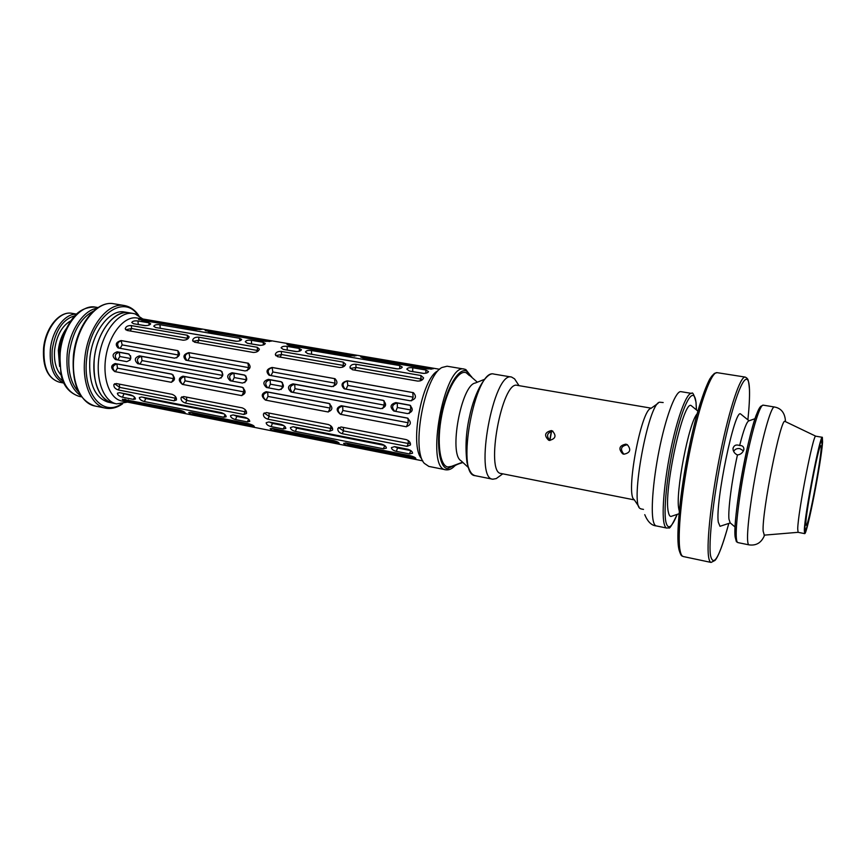 <?xml version="1.0" encoding="UTF-8"?>
<svg xmlns="http://www.w3.org/2000/svg" width="866" height="866" viewBox="0 0 866 866"><rect width="100%" height="100%" fill="white"/><g stroke="black" fill="none" stroke-linecap="round" stroke-linejoin="round"><path stroke-width="1.3" d="M551.296 430.575L552.259 430.857C556.665 435.62 555.712 438.802 549.401 440.404L548.633 440.199C543.87 435.457 544.757 432.253 551.296 430.575M625.826 444.15L627.32 444.68C631.401 449.692 630.264 452.864 623.91 454.206L622.708 453.827C618.172 448.848 619.212 445.622 625.826 444.15M454 466.622L455.981 464.685M469.404 375.563L466.222 372.781C458.579 369.252 446.824 389.083 441.757 415.399C436.561 441.682 439.733 465.951 447.884 466.99L451.522 466.352M484.408 379.373L475.358 383.01C461.297 384.623 448.48 454.271 461.048 460.766L468.192 467.369M498.664 476.82L496.218 478.595L492.786 479.223C473.702 478.855 493.62 370.648 511.59 377.056L514.577 378.853L516.244 381.419M627.363 444.745C621.009 445.979 619.829 449.108 623.834 454.141M552.909 431.192C547.009 432.708 546.002 435.793 549.878 440.469M820.957 445.817L820.838 445.719C818.662 442.84 803.15 527.091 806.192 525.229L806.203 525.229C808.498 527.156 823.23 447.83 820.957 445.817M805.218 530.512C807.848 532.482 824.454 443.111 821.931 440.556L821.791 440.426C819.333 437.103 801.721 532.774 805.207 530.512L805.218 530.512C807.339 532.558 820.946 462.931 822.007 444.821L821.791 440.426C819.896 437.059 805.369 511.698 804.936 527.242L805.207 530.512M445.958 469.837L445.774 469.805C424.73 468.982 444.334 362.421 464.306 369.111L447.094 366.221L441.974 367.498C424.578 375.682 410.982 449.551 424.329 463.364L428.843 466.406M142.847 318.991L135.118 313.914L133.202 313.46C119.887 310.937 103.888 329.556 99.482 353.999C94.892 378.41 103.227 401.488 116.574 403.859L127.54 402.127M439.657 369.273L136.98 317.995C124.801 315.679 110.177 332.804 106.139 355.222C101.939 377.619 109.506 398.815 121.716 400.969L121.889 401.001M421.569 458.634C409.315 445.828 421.688 378.572 437.709 370.94M243.833 414.478L246.507 413.472C246.788 411.025 245.381 409.163 242.264 407.886L183.646 396.552L181.07 397.667C180.723 400.157 182.174 401.965 185.421 403.058L243.833 414.478L245.175 411.783L246.496 411.87M252.125 426.451L254.29 426.473C253.835 425.596 251.995 424.686 248.769 423.745L190.856 412.27L188.756 412.476C189.221 413.439 191.126 414.273 194.471 414.987L252.125 426.451L252.515 425.639L253.608 425.747M223.829 417.25L226.178 416.784C226.037 415.095 224.391 413.71 221.252 412.627L141.515 396.985L139.339 397.57C139.458 399.323 141.147 400.655 144.416 401.553L223.829 417.25L225.117 414.717M174.012 400.828L176.426 399.973C176.707 397.548 175.3 395.665 172.193 394.344L116.239 383.53L113.911 384.493C113.543 386.983 114.994 388.791 118.252 389.938L174.012 400.828L175.408 398.23L176.404 398.317M171.013 382.242C175.419 380.455 175.614 377.738 171.587 374.069L115.146 363.547C110.675 365.365 110.534 368.039 114.734 371.579L171.013 382.242M126.717 361.631C131.34 359.942 131.935 357.355 128.504 353.869L117.213 351.802C112.385 353.48 111.811 356.056 115.47 359.542L126.717 361.631M242.469 383.053C247.427 381.365 248.066 378.68 244.374 375L232.099 372.748C226.957 374.426 226.34 377.1 230.259 380.791L242.469 383.053M265.223 341.356L271.318 341.15L269.261 340.555L211.412 330.747L205.21 330.65L265.223 341.356M253.348 352.451C256.682 352.408 258.696 351.282 259.378 349.095L257.256 347.288L198.682 337.188C195.283 337.015 193.259 338.054 192.609 340.316L194.59 342.211L253.348 352.451M235.563 341.215C238.854 341.366 240.878 340.782 241.657 339.461L239.644 338.292L159.95 324.718C156.627 324.349 154.57 324.858 153.769 326.244L155.577 327.489L235.563 341.215M195.738 329.545L201.94 329.361L200.1 328.831L144.817 319.457L138.517 319.37L195.738 329.545M407.063 446.369L410.452 444.972C410.679 442.526 409.239 440.718 406.143 439.571L341.052 426.981L337.827 428.497C337.556 430.965 339.017 432.697 342.232 433.704L407.063 446.369L408.254 443.489L410.419 443.489M413.028 458.439L415.832 458.439C415.442 457.551 413.677 456.663 410.516 455.787L346.303 443.067L343.64 443.349C344.062 444.258 345.891 445.059 349.16 445.741L413.028 458.439L413.385 457.573L415.15 457.67M383.389 448.783L386.377 448.112C386.247 446.412 384.634 445.07 381.538 444.085L293.163 426.743L290.435 427.544C290.543 429.276 292.21 430.564 295.425 431.398L383.389 448.783L384.764 445.568M331.862 386.626C337.339 385.034 338.368 382.393 334.947 378.68L272.13 367.455C266.587 368.959 265.581 371.557 269.11 375.249L331.862 386.626M327.878 411.924C332.847 410.17 333.15 407.323 328.809 403.394L266.176 391.703C261.207 393.543 260.969 396.347 265.461 400.103L327.878 411.924M279.014 389.819C284.091 388.13 284.741 385.413 280.963 381.668L268.363 379.351C263.123 381.029 262.495 383.746 266.49 387.492L279.014 389.819M407.507 413.591C412.941 411.967 413.667 409.142 409.661 405.136L395.849 402.593C390.252 404.249 389.581 407.063 393.803 411.036L407.507 413.591M427.512 368.938L433.368 368.721L430.738 367.909L366.643 357.052L360.689 356.933L363.081 357.983L427.512 368.938M417.596 381.072C420.876 381.127 422.879 380.055 423.582 377.879L420.93 375.498L355.926 364.294C352.603 364.045 350.6 365.03 349.918 367.238L352.354 369.706L417.596 381.072M396.325 368.797C399.54 369.003 401.521 368.44 402.268 367.108L399.724 365.571L311.479 350.535C308.209 350.135 306.207 350.622 305.438 351.975L307.69 353.588L396.325 368.797M422.586 373.3C425.791 373.517 427.772 372.965 428.518 371.633L425.877 370.02L412.746 367.79C409.542 367.368 407.561 367.834 406.814 369.154L409.401 371.038L422.586 373.3M295.425 351.488C298.683 351.661 300.697 351.076 301.465 349.756L299.268 348.457L287.155 346.389C283.886 345.999 281.861 346.487 281.093 347.851L283.269 349.399L295.425 351.488M339.624 367.487C342.936 367.498 344.939 366.394 345.631 364.207L343.239 362.107L281.331 351.434C277.975 351.228 275.962 352.235 275.301 354.475L277.51 356.662L339.624 367.487M350.503 355.85L356.478 355.634L354.129 354.93L293.033 344.581L286.971 344.473L289.103 345.415L350.503 355.85M380.953 408.676C386.312 407.031 387.015 404.238 383.053 400.287L293.033 383.855C287.728 385.532 287.09 388.26 291.128 392.049L380.953 408.676M406.057 426.721C411.296 424.99 411.686 422.088 407.215 418.018L341.334 405.721C336.116 407.55 335.813 410.408 340.446 414.294L406.057 426.721M410.224 400.796C415.875 399.258 416.914 396.552 413.363 392.666L347.255 380.834C341.55 382.328 340.544 385.002 344.235 388.834L410.224 400.796M409.456 453.936L412.562 453.221C412.433 451.532 410.82 450.201 407.734 449.227L394.582 446.64L391.432 447.614C391.562 449.302 393.207 450.547 396.368 451.348L409.456 453.936L410.83 450.601L397.765 448.025L394.506 446.629M283.258 428.995L285.823 428.454C285.693 426.765 284.07 425.39 280.941 424.34L268.806 421.959L266.176 422.727C266.295 424.47 267.962 425.758 271.177 426.613L283.258 428.995L284.589 426.213M336.69 443.262L339.18 443.273C338.758 442.396 336.961 441.498 333.767 440.577L272.574 428.454L270.203 428.702C270.636 429.644 272.509 430.456 275.81 431.16L336.69 443.262L337.069 442.429L338.498 442.526M329.578 431.225L332.62 430.034C332.88 427.577 331.451 425.747 328.344 424.524L266.371 412.552L263.47 413.861C263.145 416.351 264.606 418.116 267.843 419.166L329.578 431.225L330.844 428.443L332.609 428.497M259.226 345.274C262.506 345.437 264.531 344.852 265.299 343.531L263.21 342.308L251.378 340.295C248.098 339.905 246.063 340.403 245.284 341.778L247.351 343.239L259.226 345.274M144.492 325.584C147.805 325.703 149.861 325.118 150.673 323.83L148.909 322.834L137.954 320.972C134.62 320.604 132.552 321.124 131.751 322.509L133.494 323.7L144.492 325.584M183.105 340.208C186.461 340.121 188.474 338.985 189.156 336.809L187.229 335.218L131.307 325.584C127.897 325.432 125.862 326.493 125.224 328.755L127.021 330.433L183.105 340.208M174.618 358.178C179.727 356.575 180.756 354.064 177.703 350.654L121.132 340.555C115.936 342.059 114.918 344.527 118.079 347.948L174.618 358.178M218.578 378.637C223.471 376.937 224.099 374.274 220.462 370.637L139.48 355.861C134.598 357.539 134.013 360.137 137.716 363.666L218.578 378.637M241.398 395.556C246.052 393.781 246.29 391.01 242.123 387.221L182.942 376.18C178.255 378.02 178.071 380.748 182.401 384.385L241.398 395.556M245.165 370.94C250.447 369.338 251.465 366.762 248.239 363.222L188.918 352.635C183.56 354.14 182.553 356.662 185.887 360.202L245.165 370.94M247.319 421.894L249.754 421.396C249.614 419.707 247.979 418.332 244.851 417.26L233.008 414.933L230.508 415.648C230.616 417.39 232.294 418.7 235.53 419.566L247.319 421.894L248.629 419.263M133.407 399.388L135.442 399.01C135.28 397.342 133.624 395.946 130.474 394.82L119.508 392.666L117.408 393.218C117.527 394.983 119.216 396.314 122.496 397.223L133.407 399.388L134.62 397.213M183.213 412.746L185.151 412.79C184.664 411.913 182.791 410.993 179.533 410.019L122.323 399.237C122.82 400.222 124.758 401.066 128.136 401.802L183.213 412.746L184.447 412.064M549.737 440.393L551.339 431.279M549.932 440.48L551.555 431.236M116.574 403.859L112.309 403.004C98.886 398.555 92.857 383.952 94.232 359.195C96.689 332.447 114.442 309.487 128.915 312.745C115.546 310.212 99.493 328.777 95.098 353.187C90.519 377.565 98.908 400.622 112.309 403.004L112.591 403.058M651.254 408.178L517.305 385.359C502.064 379.936 484.906 473.182 501.078 473.496L501.143 473.507M638.956 506.783L634.172 499.595C625.22 495.222 641.035 409.326 650.961 408.384L658.008 403.372M663.172 402.538L659.632 402.214C648.439 402.939 629.863 503.839 640.071 508.45L641.035 508.916M423.983 373.419L411.263 371.362M397.689 368.905L310.201 354.021M296.735 351.585L285.921 349.853M422.835 379.34L356.013 367.444L350.265 368.494M344.863 365.723L281.504 354.53L275.659 355.634M431.744 369.111L366.664 357.994L363.309 358.026M354.822 356.013L293.087 345.502L289.807 345.534M410.203 405.364L397.31 403.015C392.071 404.357 391.215 407.096 394.723 411.231M395.686 411.404L397.353 407.507L410.636 409.954L410.614 405.602M383.627 400.514L294.754 384.32C289.829 385.641 289.006 388.293 292.264 392.266M293.173 392.439L294.97 388.704L384.179 405.093L384.114 400.817M281.591 381.917L270.138 379.828C265.299 381.148 264.476 383.779 267.67 387.719M268.568 387.881L270.398 384.19L282.63 386.431L282.424 382.523M407.68 418.181L342.709 406.067C337.383 407.702 336.712 410.462 340.695 414.349M341.063 414.424L342.849 410.484L408.124 422.749L408.103 418.386M329.318 403.567L267.702 392.082C262.615 393.694 261.954 396.39 265.732 400.157M266.079 400.233L267.962 396.411L330.108 408.092L329.957 403.913M413.428 392.688L347.667 380.964C342.622 382.274 341.756 384.948 345.058 389.007M346.075 389.191L347.796 385.424L413.136 397.158L412.757 392.504M335.077 378.723L272.584 367.585C267.767 368.884 266.923 371.503 270.051 375.443M271.015 375.617L272.833 371.969L335.045 383.14L334.482 378.561M293.769 426.862L296.93 428.205L384.58 445.427M269.575 422.11L272.714 423.452L283.875 425.65M345.61 442.948L349.528 444.897L413.385 457.573L413.385 456.707M272.325 428.41L276.2 430.348L337.069 442.429L337.036 441.692M338.552 427.479L343.488 430.9L408.254 443.489L408.232 440.491M264.173 412.941L269.164 416.449L330.844 428.443L330.747 425.736M200.057 329.708L141.797 320.377M260.504 345.372L250.22 343.726M236.829 341.312L158.976 328.073M145.704 325.681L137.012 324.306M258.566 350.665L198.931 340.208L192.999 341.377M188.301 338.433L131.632 328.55L125.624 329.74M269.575 341.518L208.295 331.678M177.4 350.578L121.673 340.706C117.3 341.973 116.509 344.462 119.281 348.175M120.179 348.338L122.16 344.906L178.309 354.995L177.92 350.719M245.002 375.249L233.961 373.235C229.219 374.545 228.407 377.143 231.525 381.029M232.402 381.192L234.275 377.554L246.215 379.741L245.966 376.006M221.101 370.886L141.537 356.381C137.077 357.68 136.287 360.202 139.188 363.936M140.011 364.099L141.992 360.592L222.421 375.368L222.14 371.763M129.142 354.118L119.313 352.332C114.907 353.62 114.139 356.121 116.986 359.834M117.798 359.985L119.8 356.521L130.712 358.524M242.642 387.405L184.631 376.58C179.803 378.182 179.154 380.802 182.704 384.45M183.04 384.515L185.021 380.834L243.79 391.876L243.519 387.946M172.118 374.253L116.953 363.969C112.331 365.539 111.703 368.104 115.07 371.644M115.384 371.709L117.44 368.137L173.536 378.669L173.178 374.989M248.423 363.287L189.427 352.776C184.859 354.053 184.036 356.597 186.969 360.418M187.89 360.581L189.806 357.052L248.639 367.617L247.882 363.135M114.593 383.735L119.692 387.394L175.408 398.23L175.224 396.271M233.993 415.128L237.089 416.459L247.741 418.549M143.063 397.288L146.062 398.566L224.132 413.905M121.186 392.991L133.245 396.054M191.072 412.313L194.893 414.197L252.515 425.639L252.482 425.076M124.812 399.183L128.558 401.034L183.581 411.545M181.763 396.845L186.818 400.438L245.175 411.783L245.013 409.456M471.569 376.591L471.689 377.23M78.611 391.908C70.904 383.681 67.721 371.157 69.064 354.324C72.246 332.501 80.386 318.093 93.485 311.1M61.096 375.065C55.889 369.338 53.735 360.895 54.623 349.723C56.691 335.218 62.2 325.519 71.131 320.604M112.309 403.004L108.066 402.149C94.578 397.7 88.516 383.108 89.869 358.372C92.305 331.678 110.101 308.751 124.639 312.02L133.202 313.46M743.461 450.85L739.824 448.61C736.944 448.263 734.888 449.216 733.643 451.467M754.979 418.7L748.971 420.833C746.817 421.309 743.71 429.547 739.64 445.535C742.498 445.416 743.916 446.737 743.894 449.508C742.812 452.756 740.657 454.563 737.442 454.953C731.878 479.829 727.96 509.858 728.945 519.08L730.179 522.869L735.039 527.004M785.224 421.525L785.018 421.428C780.915 416.643 761.874 511.633 763.13 531.096L764.299 535.134M822.354 437.308L815.783 436.193C813.466 432.859 797.911 512.401 797.727 528.855L798.084 532.319L804.622 533.618C806.917 535.751 821.423 461.502 822.57 442.05L822.354 437.308C820.34 433.66 804.763 513.646 804.33 530.165L804.622 533.618M741.188 414.413L740.679 414.013C734.833 407.724 715.11 502.302 718.282 522.144L720.003 526.301L720.609 526.095M737.442 454.953C734.53 453.622 733.047 451.403 733.015 448.285C734.076 445.211 736.284 444.301 739.64 445.535M697.184 413.796C688.914 421.894 675.101 493.62 678.847 509.154L679.28 510.994M692.075 406.327L691.414 405.786C683.664 397.851 663.107 491.931 668.39 512.174C668.974 515.097 669.862 516.515 671.053 516.428L671.843 516.168M492.786 479.223L475.163 475.683C472.197 474.676 469.848 473.15 467.001 462.639C465.15 447.765 465.919 432.751 469.307 417.574C475.033 389.581 487.287 371.427 493.869 374.08C475.142 367.563 455.343 475.153 475.163 475.683L475.337 475.715M471.472 377.046L466.558 371.07C458.644 367.379 446.445 387.914 441.173 415.236C435.782 442.515 439.094 467.672 447.549 468.701L454.423 465.269M425.877 370.02L425.877 373.214M412.746 367.79L412.714 371.611M399.724 365.571L399.756 368.667M311.479 350.535L311.576 354.259M299.268 348.457L299.398 351.185M287.155 346.389L287.285 350.091M420.93 375.498L420.93 378.702L419.978 380.953M355.926 364.294L356.013 367.444L354.779 370.128M343.239 362.107L343.337 365.246L342.427 367.227M281.331 351.434L281.504 354.53L280.205 357.138M430.738 367.909L430.608 369.165M366.643 357.052L366.405 358.556M354.129 354.93L354.064 356.056M293.033 344.581L292.816 346.043M409.185 405.017L409.943 405.245M395.849 402.593L397.31 403.015L397.353 407.507M410.636 409.954L409.12 413.547M382.62 400.179L383.313 400.373M293.033 383.855L294.754 384.32L294.97 388.704M384.179 405.093L382.664 408.59M268.363 379.351L270.138 379.828L270.398 384.19M282.63 386.431L281.125 389.527M406.868 417.932L407.41 418.072M341.334 405.721L342.709 406.067L342.849 410.484M408.124 422.749L406.435 426.776M266.176 391.703L267.702 392.082L267.962 396.411M330.108 408.092L328.322 411.978M347.255 380.834L347.796 385.424M413.136 397.158L411.599 400.806M272.13 367.455L272.833 371.969M335.045 383.14L333.453 386.561M396.368 451.348L397.765 447.267M295.425 431.398L296.886 427.479M271.177 426.613L272.671 422.716M349.16 445.741L349.496 443.695M275.81 431.16L276.135 429.157M342.232 433.704L343.488 430.9L343.38 427.436M267.843 419.166L269.164 416.449L268.958 413.05M200.1 328.831L200.176 329.697M144.817 319.457L144.622 320.853M263.21 342.308L263.372 344.917M251.378 340.295L251.551 343.954M239.644 338.292L239.817 340.814M159.95 324.718L160.242 328.29M148.909 322.834L149.136 325.031M137.954 320.972L138.268 324.523M257.256 347.288L257.451 350.351L256.628 351.964M198.682 337.188L198.931 340.208L197.567 342.73M187.229 335.218L187.5 338.227L186.807 339.494M131.307 325.584L131.632 328.55L130.214 330.996M269.261 340.555L269.283 341.54M211.412 330.747L211.196 332.176M121.132 340.555L122.16 344.906M178.309 354.995L176.729 357.885M232.099 372.748L233.961 373.235L234.275 377.554M246.215 379.741L244.742 382.642M139.48 355.861L141.537 356.381L141.992 360.592M222.421 375.368L220.982 378.128M117.213 351.802L119.313 352.332L119.8 356.521M130.798 358.059L130.539 355.72M130.495 359.173L129.857 360.299M182.942 376.18L184.631 376.58L185.021 380.834M243.79 391.876L241.895 395.61M115.146 363.547L116.953 363.969L117.44 368.137M173.536 378.669L171.565 382.285M188.918 352.635L189.806 357.052M248.639 367.617L247.037 370.778M118.252 389.938L119.692 387.394L119.313 384.125M235.53 419.566L237.046 415.734M144.416 401.553L145.986 397.862M122.496 397.223L124.076 393.565M194.471 414.987L194.785 413.05M128.136 401.802L128.428 399.897M185.421 403.058L186.818 400.438L186.504 397.115M137.748 314.997C122.766 292.589 90.118 318.223 86.687 358.502C82.465 393.077 102.437 417.033 121.348 404.043M122.571 403.848C116.975 407.767 111.292 409.196 105.522 408.146C91.59 405.84 81.88 383.714 84.792 358.329C87.563 327.868 107.871 301.823 124.401 305.525L113.771 303.76C97.079 300.037 76.641 325.952 73.913 356.305C71.034 381.592 80.895 403.675 94.957 406.002C78.968 400.601 71.77 383.974 73.372 356.121C76.143 326.06 96.213 300.123 113.771 303.76M80.863 395.773C70.352 388.542 65.784 374.675 67.18 354.151C69.312 331.126 83.32 310.082 96.97 308.307M75.115 315.744C62.98 318.969 55.337 330.325 52.198 349.788C51.191 365.279 54.818 375.692 63.088 381.029M63.976 382.999C53.898 378.594 49.351 367.465 50.336 349.615C52.057 330.173 65.058 313.07 76.641 314.217M44.058 348.446C43.148 367.368 48.225 378.604 59.289 382.166C47.771 378.334 42.521 367.043 43.56 348.284C45.335 328.171 59.256 310.732 71.943 313.319C60.025 310.678 45.811 328.106 44.058 348.446M70.427 391.692C66.032 387.816 62.861 382.025 60.923 374.339L59.667 352.689C61.042 340.609 64.712 330.13 70.687 321.243C75.234 314.737 80.267 310.461 85.766 308.393M98.075 307.56L95.563 307.138C80.625 303.814 62.525 326.406 60.198 352.852C58.975 377.338 65.286 391.843 79.152 396.368C69.215 393.023 63.131 385.684 60.923 374.339M65.567 330.433C61.93 336.268 59.689 342.979 58.845 350.568L59.397 363.904M59.592 366.415L58.325 350.405C59.332 341.669 62.103 334.254 66.639 328.16M691.577 393.402L680.925 391.649C676.086 390.609 667.069 413.104 660.314 444.529C653.538 475.91 650.561 509.479 653.267 520.953C653.96 523.984 654.945 525.64 656.212 525.9L666.788 528.065C665.575 527.805 664.655 526.16 664.016 523.129C661.527 511.676 664.666 478.021 671.421 446.531C678.143 414.998 686.965 392.385 691.577 393.402C692.616 391.692 694.099 394.658 696.037 402.3L696.459 409.932M735.039 536.141C733.134 518.074 746.73 440.166 756.256 415.02L760.619 406.403L763.184 405.147C760.153 404.39 752.77 427.739 746.211 460.03C739.64 492.267 735.375 526.452 736.327 537.818C736.565 540.828 737.085 542.419 737.886 542.592L748.96 544.855C748.224 544.703 747.769 543.112 747.596 540.113C746.893 528.747 751.342 494.486 757.88 462.141C764.407 429.731 771.563 406.262 774.345 406.977C781.37 408.243 785.083 413.136 785.494 421.666M696.426 409.899L696.004 402.517C694.207 386.214 685.244 398.706 676.703 432.199C668.119 465.486 663.02 508.981 665.911 522.036C668.011 530.306 671.767 527.751 677.19 514.372C672.243 524.883 669.407 529.364 668.693 527.827L666.788 528.065M678.868 548.708C676.043 534.528 680.135 491.52 688.719 449.573C697.271 407.583 708.377 375.779 714.331 374.047M678.836 548.968C674.452 529.137 685.969 449.021 700.02 404.043C703.95 392.092 707.251 383.67 709.925 378.767L714.342 373.43L717.091 372.661C711.516 371.362 700.042 402.387 690.895 446.098C681.715 489.745 677.147 535.74 680.081 550.473C680.795 554.218 681.845 556.232 683.242 556.535L711.094 562.424C709.904 562.164 709.048 560.183 708.54 556.459C706.418 541.78 711.603 495.493 720.696 451.446C729.757 407.323 740.462 375.898 745.215 377.078L746.806 378.009C747.142 379.589 748.3 376.104 749.48 389.386C749.75 396.899 749.22 407.052 747.888 419.848C749.209 407.074 749.729 396.964 749.458 389.483C748.765 366.599 738.676 382.804 727.386 430.056C716.052 477.069 707.955 538.468 710.477 555.333C713.368 568.053 719.473 557.412 728.815 523.41C722.98 544.368 718.379 556.708 715.024 560.41L711.094 562.424M735.05 536.043C734.087 524.807 738.319 490.935 744.825 459.283C751.309 427.566 758.573 405.039 761.474 406.457M428.659 466.373L446.012 469.848C448.913 470.13 451.651 468.993 454.206 466.428C455.04 465.269 457.962 463.97 462.953 462.52M471.981 377.489L465.854 369.576L464.306 369.111M462.606 462.195L450.136 466.871M519.005 385.651L514.577 378.853M502.767 473.832L496.218 478.595M121.716 400.969L422.792 460.874M493.869 374.08L511.59 377.056M501.078 473.496L634.367 499.899M640.937 508.894L643.492 509.403M477.328 382.209L467.337 373.398M622.708 453.827L623.65 454.152M64.019 383.097L59.289 382.166M105.522 408.146L94.957 406.002M81.631 396.855L79.152 396.368M76.717 314.142L71.943 313.319M70.687 321.243C76.793 311.424 85.084 306.726 95.563 307.138M138.82 315.614C134.977 309.952 130.171 306.596 124.401 305.525M815.783 436.193L785.018 421.428M763.184 405.147L774.345 406.977M749.068 420.8L740.679 414.013M717.091 372.661L745.215 377.078M697.931 411.134L691.414 405.786M679.031 513.755L671.053 516.428M730.265 522.934L720.003 526.301M798.084 532.319L764.083 535.156M735.093 536.779C737.356 545.288 735.699 540.027 737.886 542.592M678.955 549.596C681.434 557.812 682.007 555.42 683.242 556.535M764.613 535.112C761.571 542.657 756.354 545.905 748.96 544.855M644.748 514.664C647.725 521.787 651.546 525.532 656.212 525.9M733.015 448.285L733.145 450.179"/></g></svg>
